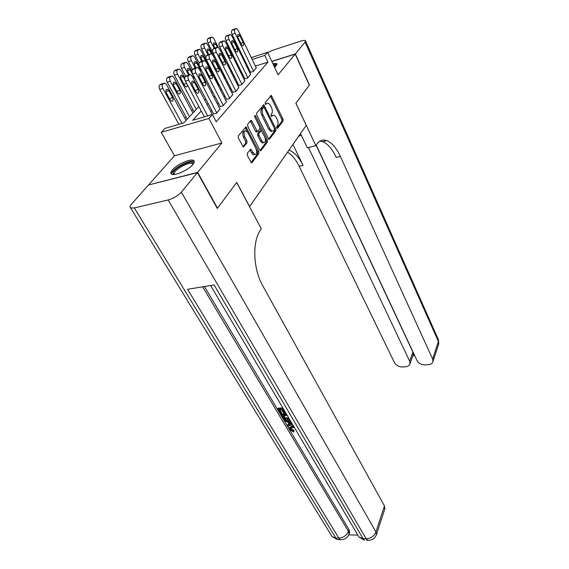 <?xml version="1.0" encoding="UTF-8"?>
<svg xmlns="http://www.w3.org/2000/svg" width="569" height="569" viewBox="0 0 569 569"><rect width="100%" height="100%" fill="white"/><g stroke="black" fill="none" stroke-linecap="round" stroke-linejoin="round"><path stroke-width="0.85" d="M276.826 127.918L277.622 128.31L283.092 120.984L282.992 119.049L271.299 95.414L265.111 102.648L265.659 104.568L266.747 103.537L268.284 103.103L270.481 105.521L271.42 107.449C272.53 110.073 272.622 112.164 271.712 113.743L270.979 114.682L271.513 116.581L272.587 115.535L274.13 115.08L276.257 117.42L277.181 119.326C278.269 121.908 278.369 123.992 277.48 125.585L276.762 126.538L276.826 127.918M192.799 164.583C194.37 162.67 194.655 161.326 193.666 160.558C190.992 158.189 176.938 164.363 172.428 169.861C170.736 171.859 170.408 173.261 171.468 174.064C174.128 176.426 188.488 170.067 192.799 164.583M274.564 67.291L276.207 65.734L276.762 63.55L272.779 63.5M247.238 153.331L247.323 155.444L251.427 162.812L252.031 162.634L258.859 153.474L258.774 151.411L246.014 126.901L238.283 135.948L238.361 138.075L243.304 147.037L246.939 142.983L246.854 140.884L244.784 136.837C243.425 132.918 243.866 130.906 246.1 130.813L247.977 132.812L255.936 148.466C257.266 152.364 256.825 154.363 254.613 154.469L250.822 149.249L247.238 153.331M148.879 184.882L197.656 172.371L217.5 208.169L236.732 182.414L249.592 206.583L306.243 125.372L295.859 103.209L309.33 85.172L295.197 54.083L278.106 74.809L267.508 52.305L264.784 55.385L267.963 62.099L216.22 121.773L212.408 114.504L208.923 118.444L161.24 132.307L164.939 128.409L183.766 122.897L198.887 106.545M197.656 172.371L221.889 142.99L208.923 118.444M268.404 138.537L269.059 139.249L269.585 139.092L275.88 130.642L275.787 128.672L263.781 104.774L256.69 113.096L256.775 115.123L268.404 138.537M260.047 150.508L266.285 142.158L267.544 141.83L260.986 150.621L260.424 150.792L259.763 150.081L247.764 126.361L247.679 124.284L250.644 120.6L251.192 120.45L250.644 120.6L251.078 121.439M250.275 121.062L250.623 121.567L251.896 121.211L251.192 120.45M251.896 121.211L257.423 131.595L259.862 128.999L259.77 126.972L254.784 116.965L255.09 115.443L255.588 115.969L267.451 139.818L267.544 141.83M295.197 54.083L271.847 61.523M250.481 72.213L253.255 71.573L256.242 67.867M244.741 78.707L247.529 78.074L250.595 74.276M238.845 85.378L241.654 84.753L244.798 80.848M232.785 92.221L235.616 91.616L238.845 87.605M226.569 99.255L229.414 98.657L232.735 94.539M220.175 106.481L223.041 105.898L226.455 101.659M213.603 113.907L216.49 113.338L219.997 108.985M267.963 62.099L255.396 66.104M248.866 68.906L248.29 69.553M243.091 75.371L242.451 76.09M237.159 82.007L236.448 82.804M231.071 88.821L230.289 89.696M224.812 95.82L223.958 96.78M218.382 103.017L217.45 104.063M211.775 110.414L210.75 111.552M213.446 116.489L213.823 116.375L213.553 116.681M224.57 75.94L223.688 76.41M218.012 82.505L217.621 82.925M192.841 109.554L191.717 110.756M185.999 116.901L184.79 118.203M221.889 142.99L174.47 155.771L148.772 184.697M174.47 155.771L161.24 132.307M223.937 76.139L220.68 69.695L221.163 69.19M201.234 110.969L192.749 120.265L212.408 114.504M245.644 62.291L245.061 62.931M239.805 68.7L239.151 69.411M233.802 75.272L233.084 76.061M227.643 82.028L226.853 82.896M221.313 88.963L220.445 89.916M214.805 96.097L213.859 97.135M208.112 103.423L207.08 104.554M264.784 55.385L252.195 59.468M227.707 65.286L228.667 64.973M235.815 62.647L236.683 62.362M243.674 60.079L244.442 59.83M251.292 57.597L267.508 52.305M237.593 64.212L236.725 64.489M229.584 66.808L228.624 67.121M221.32 69.489L220.68 69.695M204.783 100.172L205.822 99.042M211.604 92.79L212.564 91.751M218.24 85.606L219.115 84.667M224.698 78.629L225.495 77.768M230.978 71.836L231.697 71.054M237.088 65.222L237.742 64.517M272.729 115.372L271.342 115.884L272.587 115.535M266.861 103.409L265.503 103.899L266.747 103.537M276.868 127.997L281.861 121.318L281.769 119.39L270.431 96.047M263.973 107.413L262.899 105.393M268.675 138.957L274.642 130.977L274.571 129.056M274.436 129.647L274.365 128.267L264.414 107.925L263.582 107.491L262.778 108.494C261.832 110.087 261.925 112.221 263.063 114.895L269.948 128.857L272.053 131.162L273.668 130.671L274.436 129.647M262.672 107.754L263.582 107.491M272.231 131.219L270.801 131.496L268.696 129.199L261.811 115.244C260.666 112.577 260.574 110.443 261.527 108.85L262.323 107.854M250.623 121.567L255.467 131.204L256.15 131.937L256.683 131.795M260.033 127.797L261.541 130.813M265.175 138.111L266.192 140.145L267.451 139.818M261.697 140.749L263.468 142.663C265.567 142.542 265.972 140.593 264.677 136.816L261.306 130.671L258.881 133.274L258.973 135.315L261.697 140.749L260.431 141.084L262.202 142.99L263.547 142.691M260.78 130.813L259.507 131.169L260.773 130.827M260.431 141.084L257.7 135.657L257.615 133.615L259.507 131.169M266.285 142.158L266.192 140.145M254.741 154.512L253.326 154.796L251.541 152.897L249.905 149.853M244.663 131.112C242.543 131.396 242.152 133.416 243.496 137.186L244.784 136.837M242.942 146.781L245.652 143.324L245.566 141.226L243.496 137.186M247.408 131.887L245.083 127.506M251.05 162.535L257.579 153.801L257.494 151.738L256.37 149.526M214.143 48.308L210.85 41.757C210.089 40.022 210.046 38.706 210.722 37.81L212.237 36.999L213.944 38.742L218.254 47.376M212.92 52.782L207.877 42.789C207.116 41.06 207.073 39.745 207.749 38.848L209.079 38.002M217.315 47.127L215.843 44.183L214.492 42.803C213.304 42.903 213.098 44.012 213.88 46.125L214.854 48.066M253.539 71.253L235.125 33.308C234.371 31.53 234.321 30.193 234.969 29.296L236.441 28.493L238.119 30.299L256.342 68.067M233.176 29.538L231.889 30.377C231.242 31.274 231.291 32.611 232.045 34.382L250.58 72.412M238.105 37.789C237.33 35.627 237.522 34.51 238.681 34.425L240.004 35.847L243.205 42.483C243.973 44.638 243.781 45.755 242.622 45.84L241.327 44.446L238.105 37.789M273.483 64.987L276.15 65.798M275.695 66.281L273.902 65.883M276.968 64.446L273.262 64.517M174.071 174.491L173.061 173.246C172.642 168.438 193.453 158.388 193.296 163.495L193.24 164.021M192.927 164.434L192.471 163.716C189.683 161.183 173.78 169.782 174.214 173.595L174.591 174.441M194.249 161.752L194.221 161.731C190.771 158.609 171.077 169.235 171.568 173.972M295.339 53.913L309.465 84.987L295.908 103.145L315.823 145.671L316.584 144.519C319.344 140.493 322.758 139.192 326.812 140.614C331.912 142.712 336.435 147.99 340.369 156.447L432.653 359.06L438.407 341.521L305.084 42.092L295.339 53.913L271.797 61.409M298.54 136.404L301.271 135.138M315.823 145.671L307.281 147.812L300.524 133.566M308.476 147.513L409.666 361.208L410.029 363.669C409.58 365.412 408.201 366.429 405.882 366.706L402.888 366.977C399.075 367.012 396.266 365.561 394.459 362.624L299.138 166.276C295.816 159.533 291.94 154.853 287.501 152.236M288.96 150.138C294.308 152.094 299.002 157.158 303.049 165.344L292.95 144.426M305.084 42.092L305.439 40.655C304.813 40.164 303.298 40.299 300.901 41.06L272.885 50.207L267.622 52.547M316.215 145.074L416.992 360.526C418.777 363.506 421.629 364.978 425.548 364.935L428.635 364.658C431.096 364.359 432.554 363.285 433.002 361.436L432.653 359.06M316.108 145.244L412.902 352.126L413.236 354.672L414.211 354.579M319.97 141.112L322.637 141.66C327.765 143.744 332.303 149 336.251 157.428L340.369 156.447M412.98 355.355L413.236 354.672M290.773 427.909L291.036 428.677L293.953 430.328L293.817 432.099L289.806 429.687L289.344 428.016L292.011 426.579L292.423 425.697L293.32 425.704M289.593 427.49L292.423 425.697M292.48 424.282L287.978 426.444L287.423 425.505L289.315 424.659L287.729 421.978L284.977 421.394L284.415 420.448L284.834 419.573L290.453 420.854M287.423 425.505L287.836 424.623L288.988 424.111M283.81 409.588L282.565 409.673L284.564 413.051L283.682 413.108L281.691 409.737L279.059 409.908L281.306 413.691L280.432 413.741L277.651 409.061L278.077 408.186L282.793 407.866M283.476 409.616L284.984 412.176L284.564 413.051M279.969 409.851L281.733 412.817L281.306 413.691M204.427 286.541L349.046 529.732L349.665 532.25L349.366 533.089M342.154 539.64L340.241 539.604C344.515 539.874 347.46 537.99 349.06 533.95L348.697 534.888L357.83 535.088M289.721 419.602L288.078 419.95C285.666 420.1 283.81 419.197 282.516 417.248L281.164 414.972L281.584 414.097L286.292 413.798M197.436 172.642L148.537 184.968L131.546 204.1C129.945 205.957 129.64 207.23 130.628 207.927L134.327 207.955L168.154 199.954C173.538 198.389 177.941 195.786 181.362 192.137L197.436 172.642L217.294 208.453L236.668 182.5L261.306 228.795L260.303 230.324C252.124 241.91 253.177 269.144 262.679 285.624L384.459 505.941L384.722 509.212M181.362 192.137L375.924 531.951C374.082 536.162 370.832 538.43 366.166 538.751L363.072 538.679L214.108 284.948L187.557 289.315L338.797 538.103L335.817 538.032L332.068 536.574L331.058 534.931M277.651 409.061L283.277 408.677M281.164 414.972L286.776 414.616M287.309 415.519L282.565 415.818L284.77 418.592L287.565 419.054L289.166 418.67M283.476 415.761L285.19 417.717L288.817 418.073M283.348 417.127L283.767 416.252M284.77 418.592L285.19 417.717M287.565 419.054L287.985 418.179M284.415 420.448L291.115 421.978M291.62 422.824L288.753 422.191L290.026 424.346L291.997 423.471M289.827 422.418L290.446 423.464L291.669 422.916M290.026 424.346L290.446 423.464M294.472 427.66L292.537 427.461L290.382 428.464L290.624 429.559L291.036 428.677M290.624 429.559L293.547 431.21L293.953 430.328M296.876 431.743L296.179 430.555M292.011 426.579L293.931 426.743M293.547 431.21L293.817 432.099M208.012 54.724L204.541 47.896C203.766 46.146 203.723 44.809 204.413 43.891L205.992 43.059L207.721 44.809L224.769 78.55M205.85 57.369L201.547 48.934C200.772 47.184 200.729 45.847 201.419 44.937L202.799 44.062M211.412 53.785L209.648 50.307L208.29 48.927C207.059 49.019 206.839 50.143 207.635 52.298L208.745 54.475M212.763 60.214L213.155 59.923M201.725 61.317L198.062 54.204C197.272 52.433 197.237 51.075 197.941 50.136L199.584 49.283L201.326 51.032L218.731 85.08M199.15 63.187L195.039 55.236C194.249 53.472 194.214 52.12 194.925 51.182L196.355 50.278M205.786 61.466L203.297 56.587L201.924 55.207C200.644 55.3 200.409 56.438 201.227 58.635L202.472 61.068M195.274 68.095L191.412 60.677C190.608 58.892 190.565 57.512 191.298 56.551L193.005 55.67L194.762 57.419L212.529 91.787M192.457 69.546L188.36 61.708C187.557 59.923 187.514 58.55 188.247 57.59L189.74 56.665M200.722 71.779L200.217 69.71L196.767 63.038L195.387 61.658C194.057 61.744 193.809 62.903 194.641 65.143L196.049 67.839M188.652 75.072L184.576 67.334C183.751 65.52 183.716 64.126 184.463 63.145L186.248 62.234L188.019 63.984L191.966 71.53M191.966 81.367L193.076 81.011L194.484 82.427L198.211 89.525C199.114 92 198.816 93.252 197.308 93.288L195.935 91.908L192.18 84.781C191.269 82.306 191.568 81.047 193.076 81.011M185.686 76.267L181.504 68.365C180.679 66.559 180.643 65.165 181.397 64.183L182.941 63.223M193.894 79.425L193.588 76.395L190.067 69.667L188.666 68.287C187.293 68.365 187.03 69.546 187.884 71.829L189.42 74.752M247.821 77.747L229.03 39.446C228.261 37.654 228.205 36.295 228.873 35.378L230.409 34.553L232.095 36.359L250.694 74.475M227.102 35.591L225.765 36.459C225.096 37.376 225.146 38.735 225.914 40.52L244.841 78.913M232.067 43.962C231.277 41.765 231.483 40.627 232.685 40.548L234.015 41.971L237.287 48.671C238.077 50.861 237.863 51.999 236.668 52.078L235.367 50.684L232.067 43.962M241.946 84.418L222.756 45.755C221.974 43.941 221.924 42.568 222.614 41.622L224.207 40.776L225.914 42.583L244.905 81.061M220.864 41.814L219.478 42.703C218.788 43.649 218.837 45.022 219.62 46.829L238.944 85.592M225.872 50.307C225.061 48.066 225.281 46.907 226.526 46.836L227.87 48.258L231.213 55.022C232.017 57.256 231.796 58.415 230.552 58.486L229.236 57.092L225.872 50.307M235.922 91.268L216.32 52.241C215.523 50.406 215.473 49.005 216.177 48.045L217.835 47.17L219.563 48.977L238.959 87.818M214.463 48.201L213.012 49.126C212.308 50.086 212.351 51.487 213.155 53.308L232.899 92.441M219.506 56.822C218.674 54.539 218.909 53.358 220.203 53.294L221.561 54.716L224.975 61.544C225.793 63.828 225.559 65.001 224.271 65.065L222.941 63.671L219.506 56.822M229.727 98.302L209.698 58.906C208.887 57.049 208.837 55.634 209.563 54.638L211.291 53.742L213.034 55.549L232.849 94.76M207.877 54.773L206.369 55.719C205.644 56.708 205.686 58.13 206.504 59.973L226.682 99.483M212.955 63.522C212.109 61.189 212.358 59.994 213.702 59.937L215.075 61.36L218.56 68.252C219.399 70.577 219.15 71.772 217.806 71.829L216.469 70.435L212.955 63.522M196.298 109.34L177.549 74.169C176.71 72.341 176.675 70.926 177.443 69.916L179.299 68.984L181.084 70.727L184.783 77.697M194.036 111.787L174.448 75.2C173.609 73.38 173.573 71.964 174.349 70.954L175.963 69.966M184.847 79.624L183.175 76.481L181.767 75.101C180.337 75.172 180.06 76.374 180.935 78.7L184.562 85.514L185.935 86.858C186.988 86.993 187.421 86.239 187.237 84.582M223.368 105.528L202.891 65.755C202.059 63.884 202.016 62.441 202.756 61.424L204.563 60.506L206.319 62.306L226.569 101.894M201.106 61.523L199.541 62.505C198.794 63.522 198.837 64.958 199.669 66.829L220.295 106.716M206.227 70.407C205.359 68.031 205.622 66.815 207.016 66.765L208.403 68.18L211.967 75.144C212.827 77.519 212.564 78.728 211.17 78.778L209.819 77.391L206.227 70.407M189.491 116.702L170.323 81.203C169.462 79.354 169.434 77.917 170.223 76.879L172.165 75.919L173.965 77.661L192.919 112.996M187.222 119.156L167.201 82.228C166.34 80.385 166.304 78.949 167.101 77.917L168.787 76.893M173.787 85.763L177.5 92.64L178.879 93.985C180.366 93.921 180.665 92.704 179.783 90.336L176.098 83.479L174.676 82.1C173.189 82.164 172.898 83.387 173.787 85.763M216.825 112.961L195.892 72.804C195.039 70.912 194.996 69.446 195.764 68.408L197.649 67.455L199.42 69.254L220.118 109.22M194.15 68.472L192.514 69.482C191.746 70.528 191.781 71.986 192.642 73.87L213.731 114.149M199.306 77.491C198.417 75.065 198.695 73.828 200.146 73.785L201.54 75.208L205.189 82.235C206.07 84.653 205.786 85.891 204.335 85.933L202.977 84.546L199.306 77.491M182.023 123.409L162.898 88.437C162.016 86.566 161.987 85.101 162.798 84.041L164.825 83.053L166.639 84.795L186.02 120.457M178.894 124.327L159.747 89.461C158.865 87.598 158.829 86.139 159.654 85.08L161.404 84.02M166.44 93.024L170.238 99.973L171.632 101.31C173.168 101.254 173.488 100.016 172.585 97.605L168.815 90.677L167.386 89.305C165.842 89.361 165.529 90.599 166.44 93.024M207.614 115.912L188.68 80.065C187.813 78.152 187.77 76.659 188.559 75.592L190.53 74.61L192.315 76.41L212.315 114.533M186.995 75.62L185.281 76.666C184.491 77.733 184.527 79.219 185.402 81.125L204.363 116.865M277.259 128.409L277.622 128.31M270.752 96.538L271.989 96.175M281.769 119.39L282.992 119.049M281.861 121.318L283.092 120.984M263.227 105.891L264.478 105.535M274.564 129.007L275.787 128.672M274.642 130.977L275.88 130.642M269.03 139.234L269.585 139.092M261.527 108.85L262.778 108.494M261.811 115.244L263.063 114.895M268.696 129.199L269.948 128.857M260.389 150.778L260.986 150.621M255.467 131.204L256.74 130.863M254.578 116.254L255.588 115.969M257.615 133.615L258.881 133.274M257.7 135.657L258.973 135.315M250.211 150.301L251.498 149.967M251.541 152.897L252.828 152.57M245.566 141.226L246.854 140.884M245.652 143.324L246.939 142.983M243.29 147.03L243.909 146.866M245.438 128.011L246.726 127.655M257.494 151.738L258.774 151.411M257.579 153.801L258.859 153.474M251.384 162.798L252.031 162.634M210.85 41.757L207.877 42.789M211.341 37.205L208.375 38.251M210.722 37.81L207.749 38.848M213.482 44.994L215.843 44.183M232.045 34.382L235.125 33.308M231.889 30.377L234.969 29.296M232.493 29.773L235.573 28.692M240.004 35.847L237.714 36.636M243.205 42.483L240.779 43.308M303.049 165.344L299.138 166.276M409.666 361.208L412.902 352.126M305.596 41.018L438.187 339.195L438.457 344.729M134.327 207.955L335.817 538.032L337.268 539.533L339.167 539.576M369.409 540.315L367.574 540.28L366.166 538.751L168.154 199.954M376.173 535.315L376.5 534.383L375.924 531.951L384.459 505.941M202.649 286.833L348.441 531.425L349.046 529.732M210.637 285.517L358.989 537.051L364.48 540.201L363.072 538.679L358.989 537.051L357.951 535.294M385 508.373L376.5 534.383C374.957 538.559 371.977 540.529 367.574 540.28L366.315 540.251M349.665 532.25L349.06 533.95L348.441 531.425C346.521 535.557 343.306 537.783 338.797 538.103L340.241 539.604L337.268 539.533L332.068 536.574L130.628 207.927M291.655 423.621L291.847 423.215M204.541 47.896L201.547 48.934M205.053 43.272L202.059 44.318M204.413 43.891L201.419 44.937M207.223 51.132L209.648 50.307M198.062 54.204L195.039 55.236M198.595 49.503L195.58 50.549M197.941 50.136L194.925 51.182M200.8 57.433L203.297 56.587M191.412 60.677L188.36 61.708M191.966 55.904L188.922 56.943M191.298 56.551L188.247 57.59M194.207 63.899L196.767 63.038M199.733 69.866L200.217 69.71M184.576 67.334L181.504 68.365M185.153 62.476L182.087 63.515M184.463 63.145L181.397 64.183M187.436 70.542L190.067 69.667M192.493 76.758L193.588 76.395M225.914 40.52L229.03 39.446M225.765 36.459L228.873 35.378M226.384 35.84L229.492 34.759M234.015 41.971L231.661 42.775M237.287 48.671L234.791 49.51M219.62 46.829L222.756 45.755M219.478 42.703L222.614 41.622M220.111 42.07L223.247 40.989M227.87 48.258L225.452 49.076M231.213 55.022L228.638 55.883M213.155 53.308L216.32 52.241M213.012 49.126L216.177 48.045M213.667 48.472L216.825 47.391M221.561 54.716L219.072 55.556M224.975 61.544L222.315 62.426M206.504 59.973L209.698 58.906M206.369 55.719L209.563 54.638M207.045 55.051L210.231 53.97M215.075 61.36L212.507 62.206M218.56 68.252L215.815 69.148M177.549 74.169L174.448 75.2M178.154 69.233L175.06 70.272M177.443 69.916L174.349 70.954M180.465 77.37L183.175 76.481M183.872 84.212L186.575 83.337M199.669 66.829L202.891 65.755M199.541 62.505L202.756 61.424M200.231 61.822L203.446 60.741M208.403 68.18L205.765 69.048M211.967 75.144L209.136 76.061M170.323 81.203L167.201 82.228M170.956 76.175L167.834 77.213M170.223 76.879L167.101 77.917M173.31 84.383L176.098 83.479M176.774 91.296L179.783 90.336M192.642 73.87L195.892 72.804M192.514 69.482L195.764 68.408M193.225 68.778L196.469 67.697M201.54 75.208L198.83 76.09M205.189 82.235L202.258 83.166M162.898 88.437L159.747 89.461M163.552 83.316L160.408 84.354M162.798 84.041L159.654 85.08M165.949 91.602L168.815 90.677M169.477 98.579L172.585 97.605M185.402 81.125L188.68 80.065M185.281 76.666L188.559 75.592M186.013 75.94L189.292 74.866M194.484 82.427L191.689 83.323M198.211 89.525L195.188 90.478M276.762 63.55L277.011 64.084M270.83 95.549L271.299 95.414M263.283 104.916L263.781 104.774M270.801 131.496L272.053 131.162M256.15 131.937L257.423 131.595M254.72 115.543L255.09 115.443M262.202 142.99L263.468 142.663M250.253 149.398L250.822 149.249M253.326 154.796L254.613 154.469M245.445 127.058L246.014 126.901M213.674 43.088L214.492 42.803M238.681 34.425L237.885 34.702M192.891 164.477L192.471 163.716M322.637 141.66L326.812 140.614M410.029 363.669L413.258 354.579M433.002 361.436L438.735 343.875L438.471 339.807M412.817 355.824L414.709 355.639M207.429 49.219L208.29 48.927M201.021 55.513L201.924 55.207M194.434 61.978L195.387 61.658M187.678 68.621L188.666 68.287M232.685 40.548L231.846 40.833M226.526 46.836L225.651 47.135M220.203 53.294L219.278 53.607M213.702 59.937L212.735 60.257M180.722 75.442L181.767 75.101M207.016 66.765L205.999 67.099M173.581 82.462L174.676 82.1M200.146 73.785L199.079 74.134M166.233 89.674L167.386 89.305"/></g></svg>
